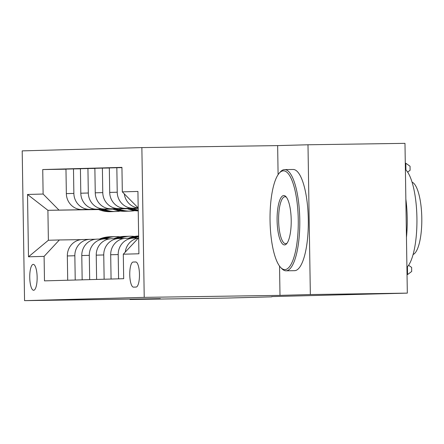 <?xml version="1.0" encoding="UTF-8"?>
<svg xmlns="http://www.w3.org/2000/svg" width="444" height="444" viewBox="0 0 444 444"><rect width="100%" height="100%" fill="white"/><g stroke="black" fill="none" stroke-linecap="round" stroke-linejoin="round"><path stroke-width="0.67" d="M33.644 290.276A12.954 3.702 -90.8 0 0 37.141 277.245A12.954 3.702 -90.8 0 0 33.25 264.369A12.954 3.702 -90.8 0 0 33.239 264.369A12.954 3.702 -90.8 0 0 29.742 277.4A12.954 3.702 -90.8 0 0 33.627 290.276A12.954 3.702 -90.8 0 0 33.644 290.276M141.869 147.597L22.2 150.877L24.553 300.649L144.222 297.369L141.869 147.597L277.644 145.604L278.099 174.653M279.537 266.084L279.998 295.377L310.345 294.544L307.992 144.772L277.644 145.604M307.992 144.772L404.978 143.351L407.326 293.123L310.345 294.544M407.326 293.123L271.756 296.592M135.686 261.966L133.139 262.038A12.549 3.585 -90.8 0 0 129.753 274.658A12.549 3.585 -90.8 0 0 133.522 287.135L136.08 287.063A12.549 3.585 -90.8 0 0 139.466 274.436A12.549 3.585 -90.8 0 0 135.698 261.966A12.549 3.585 -90.8 0 0 135.686 261.966L135.686 261.966M138.095 207.831L122.322 191.869L121.939 167.377L42.735 169.553L65.967 169.208M122.322 191.869L137.929 191.442L138.911 253.779L123.299 254.207L138.661 237.784M98.64 209.562L47.908 210.306L48.379 240.26L59.363 239.96L44.1 256.377L44.483 280.869L123.687 278.693L123.299 254.207M44.1 256.377L28.494 256.804L27.511 194.466L43.118 194.039L42.735 169.553M129.97 299.106L129.975 299.489L226.956 298.068L271.761 296.842M129.975 299.489L160.328 298.657L24.553 300.649M279.998 295.377L144.222 297.369M59.363 239.96L80.975 239.643M75.225 280.025L74.847 255.744A16.195 15.518 -91.6 0 1 89.921 239.327A16.195 15.518 -91.6 0 1 90.11 239.322L95.427 239.244M89.682 279.626L89.3 255.344A16.195 15.518 -91.6 0 1 104.373 238.933A16.195 15.518 -91.6 0 1 104.562 238.928L109.879 238.85M104.135 279.232L103.752 254.95A16.195 15.518 -91.6 0 1 118.826 238.533A16.195 15.518 -91.6 0 1 119.014 238.533L124.331 238.45M118.587 278.838L118.204 254.551A16.195 15.518 -91.6 0 1 133.278 238.139A16.195 15.518 -91.6 0 1 133.466 238.134L138.306 238.062M138.195 208.103L132.995 208.181A16.195 15.518 -91.6 0 1 117.227 192.219L116.839 167.727L121.939 167.654M138.195 208.197L125.48 208.386A16.195 15.518 -91.6 0 1 109.707 192.424L109.324 167.932L116.839 167.727M138.195 208.286L118.542 208.575A16.195 15.518 -91.6 0 1 102.769 192.613L102.386 168.121L109.324 168.021M138.195 208.386L111.028 208.78A16.195 15.518 -91.6 0 1 95.255 192.818L94.872 168.332L102.386 168.121M127.217 208.636L104.09 208.974A16.195 15.518 -91.6 0 1 88.317 193.007L87.934 168.52L94.872 168.415M127.445 208.724L96.576 209.18A16.195 15.518 -91.6 0 1 80.802 193.218L80.42 168.726L87.934 168.52M112.765 209.03L89.638 209.368A16.195 15.518 -91.6 0 1 73.865 193.406L73.482 168.914L80.42 168.814M112.987 209.124L82.123 209.574A16.195 15.518 -91.6 0 1 66.35 193.612L65.967 169.12L73.482 168.914M98.313 209.424L47.908 210.306L27.511 194.466M138.189 207.914A16.195 15.518 -91.6 0 1 124.292 193.862M125.258 252.103A16.195 15.518 -91.6 0 1 138.239 238.134M111.072 279.043L110.689 254.762A16.195 15.518 -91.6 0 1 125.763 238.345L133.278 238.139M96.62 279.437L96.237 255.156A16.195 15.518 -91.6 0 1 111.311 238.739L118.826 238.533M82.162 279.837L81.785 255.55A16.195 15.518 -91.6 0 1 96.859 239.138L104.373 238.933M43.118 194.039L58.891 210.006M67.71 280.231L67.333 255.949A16.195 15.518 -91.6 0 1 82.401 239.532L89.921 239.327M28.494 256.804L48.379 240.26M408.602 265.284L411.627 267.421L411.693 271.473L407.564 274.559L407.037 274.564L407.564 274.559L407.442 266.772M405.921 169.969L405.816 163.242L405.289 163.248M405.816 163.242L410.04 166.228L410.101 170.274L407.636 172.117M134.127 238.123A30.969 29.681 -91.6 0 1 138.639 236.624M128.372 238.273A30.969 29.681 -91.6 0 1 138.633 235.997M131.957 238.173A30.969 29.681 -91.6 0 1 138.633 236.241M138.633 236.091A30.969 29.681 88.4 0 0 130.569 238.212M127.017 208.547A30.969 29.681 88.4 0 0 138.239 210.889M132.967 208.458A30.969 29.681 88.4 0 0 138.223 210.112M129.276 208.514A30.969 29.681 88.4 0 0 138.234 210.734M138.234 210.55A30.969 29.681 -91.6 0 1 130.708 208.491M119.675 238.522A30.969 29.681 -91.6 0 1 130.12 236.23A30.969 29.681 -91.6 0 1 134.465 236.441M113.919 238.667A30.969 29.681 -91.6 0 1 124.342 236.386L126.54 236.325A30.969 29.681 88.4 0 0 116.112 238.611M117.499 238.572A30.969 29.681 -91.6 0 1 127.928 236.291L130.12 236.23M127.234 236.313A30.969 29.681 88.4 0 0 126.54 236.325M112.565 208.946A30.969 29.681 88.4 0 0 124.67 211.277L126.867 211.216A30.969 29.681 88.4 0 0 127.561 211.189M118.515 208.858A30.969 29.681 88.4 0 0 130.453 211.116A30.969 29.681 88.4 0 0 134.782 210.667M114.824 208.913A30.969 29.681 88.4 0 0 126.867 211.216M130.453 211.116L128.255 211.178A30.969 29.681 -91.6 0 1 116.256 208.891M284.926 269.602A49.389 14.108 -90.8 0 0 298.257 219.836A49.389 14.108 -90.8 0 0 283.377 170.835A49.389 14.108 -90.8 0 0 279.254 173.143A49.389 14.108 -90.8 0 0 270.046 220.429A49.389 14.108 -90.8 0 0 280.636 267.421A49.389 14.108 -90.8 0 0 284.926 269.602M279.254 173.143L280.297 171.967A50.605 14.458 89.2 0 1 284.521 169.608A50.605 14.458 89.2 0 1 284.576 169.602A50.605 14.458 89.2 0 1 299.772 219.902A50.605 14.458 89.2 0 1 286.114 270.801A50.605 14.458 89.2 0 1 286.058 270.801A50.605 14.458 89.2 0 1 281.718 268.565L280.636 267.421M284.543 244.91A24.698 7.054 89.2 0 1 277.1 220.413A24.698 7.054 89.2 0 1 283.766 195.527A24.698 7.054 89.2 0 1 285.908 196.62A24.698 7.054 89.2 0 1 291.209 220.119A24.698 7.054 89.2 0 1 286.602 243.762A24.698 7.054 89.2 0 1 284.543 244.91M286.452 197.275A23.482 6.71 -90.8 0 0 284.97 196.725A23.482 6.71 -90.8 0 0 284.948 196.725A23.482 6.71 -90.8 0 0 278.61 220.346A23.482 6.71 -90.8 0 0 285.659 243.684A23.482 6.71 -90.8 0 0 285.686 243.684A23.482 6.71 -90.8 0 0 287.124 243.09M405.383 169.458A50.605 14.458 89.2 0 1 416.922 218.087A50.605 14.458 89.2 0 1 406.92 267.31M405.849 199.134A50.605 14.458 89.2 0 1 406.454 237.385M412.038 182.14A36.436 10.412 89.2 0 1 421.8 218.204A36.436 10.412 89.2 0 1 413.103 254.534M293.057 169.48A50.605 14.458 89.2 0 1 293.107 169.48A50.605 14.458 89.2 0 1 308.303 219.774A50.605 14.458 89.2 0 1 294.644 270.679A50.605 14.458 89.2 0 1 294.594 270.679A50.605 14.458 89.2 0 1 294.539 270.679M105.222 238.916A30.969 29.681 -91.6 0 1 115.668 236.624A30.969 29.681 -91.6 0 1 120.013 236.841M99.467 239.066A30.969 29.681 -91.6 0 1 109.89 236.785L112.082 236.724A30.969 29.681 88.4 0 0 101.659 239.005M103.047 238.966A30.969 29.681 -91.6 0 1 113.47 236.685L115.668 236.624M112.776 236.713A30.969 29.681 88.4 0 0 112.082 236.724M98.113 209.34A30.969 29.681 88.4 0 0 110.217 211.671L112.415 211.61A30.969 29.681 88.4 0 0 113.109 211.583M104.063 209.252A30.969 29.681 88.4 0 0 116.001 211.511A30.969 29.681 88.4 0 0 120.324 211.061M100.372 209.307A30.969 29.681 88.4 0 0 112.415 211.61M116.001 211.511L113.803 211.572A30.969 29.681 -91.6 0 1 101.798 209.285M125.48 208.386L132.995 208.181M111.028 208.78L118.542 208.575M96.576 209.18L104.09 208.974M82.123 209.574L89.638 209.368M110.689 254.762L118.204 254.551M109.707 192.424L117.227 192.219M96.237 255.156L103.752 254.95M95.255 192.818L102.769 192.613M81.785 255.55L89.3 255.344M80.802 193.218L88.317 193.007M67.333 255.949L74.847 255.744M66.35 193.612L73.865 193.406M135.958 261.993L133.139 262.038M293.107 169.48L284.576 169.602M294.594 270.679L286.058 270.801"/></g></svg>
